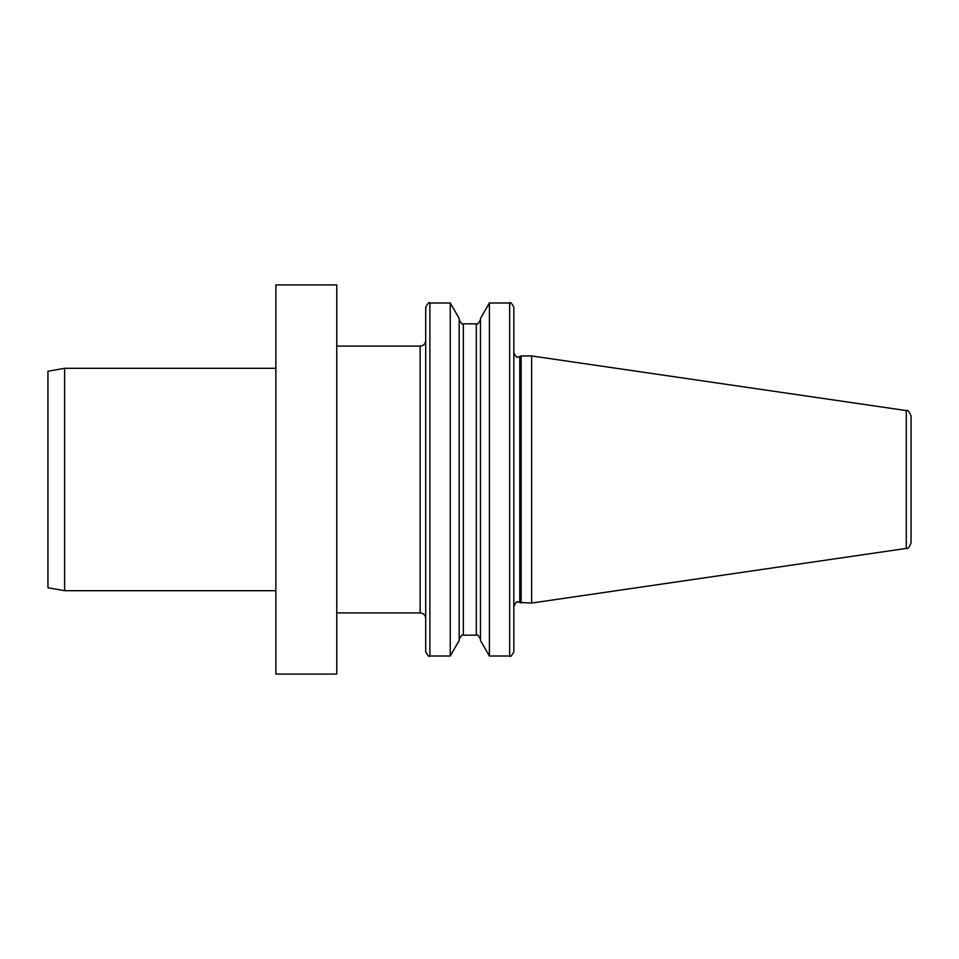 <?xml version="1.0" encoding="UTF-8"?>
<svg xmlns="http://www.w3.org/2000/svg" width="959" height="959" viewBox="0 0 959 959"><rect width="100%" height="100%" fill="white"/><g stroke="black" fill="none" stroke-linecap="round" stroke-linejoin="round"><path stroke-width="1.44" d="M275.88 674.081L275.88 284.919L336.765 284.919L336.765 674.081L275.88 674.081M521.133 603.055L521.133 355.945L531.622 355.945L531.622 603.055L519.766 602.42L519.766 356.58L518.004 356.976C517.392 358.175 516.002 356.784 513.832 352.804M906.291 410.584L906.291 548.416C907.825 549.135 909.42 547.301 911.05 542.914L911.05 416.086C909.42 411.699 907.825 409.865 906.291 410.584L531.622 355.945M425.712 651.844L425.712 307.156C427.894 303.176 429.272 301.785 429.884 302.984L429.884 656.016C429.272 657.215 427.894 655.824 425.712 651.844M450.251 302.984L459.181 318.46L459.181 640.54L450.251 656.016L450.251 302.984L429.884 302.984M509.661 656.016C510.26 657.215 511.65 655.824 513.832 651.844L513.832 307.156C511.65 303.176 510.26 301.785 509.661 302.984L489.402 302.984L489.402 656.016L509.661 656.016L509.661 302.984M489.402 656.016L480.471 640.54L480.471 318.46L489.402 302.984M47.95 479.5L47.95 371.253L64.625 368.316L64.625 590.684L47.95 587.747L47.95 479.5M425.712 618.483C425.388 615.115 423.53 613.257 420.15 612.921L420.15 346.079C423.53 345.743 425.388 343.897 425.712 340.517M480.471 639.329C478.505 635.409 477.114 634.019 476.299 635.17L476.299 323.83C477.114 324.981 478.505 323.591 480.471 319.671M476.299 635.17L463.353 635.17L463.353 323.83C462.741 325.041 461.351 323.651 459.181 319.671M519.766 602.42L518.004 602.024C517.392 600.825 516.002 602.216 513.832 606.196M906.291 548.416L531.622 603.055M420.15 612.921L336.765 612.921M450.251 656.016L429.884 656.016M420.15 346.079L336.765 346.079M476.299 323.83L463.353 323.83M463.353 635.17C462.741 633.959 461.351 635.349 459.181 639.329M519.766 356.58L521.133 355.945M275.88 590.684L64.625 590.684M275.88 368.316L64.625 368.316"/></g></svg>
